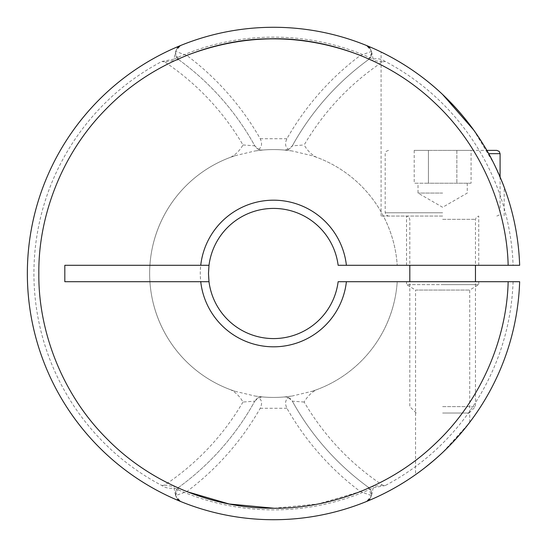 <?xml version="1.0" encoding="UTF-8"?>
<svg xmlns="http://www.w3.org/2000/svg" width="547" height="547" viewBox="0 0 547 547"><rect width="100%" height="100%" fill="white"/><g stroke="black" fill="none" stroke-linecap="round" stroke-linejoin="round"><path stroke-width="0.41" stroke-dasharray="2.73 2.05" d="M442.639 216.051L381.081 216.051L442.639 216.051M442.639 265.295L406.524 265.295L442.639 265.295M513.079 281.705A239.654 239.654 0 0 1 385.259 485.531L382.49 485.127C350.087 463.371 323.981 435.672 304.159 402.045C307.236 396.623 311.277 392.555 316.269 389.84A123.93 123.93 0 0 0 397.225 281.705L519.65 281.705A246.218 246.218 0 0 1 269.466 519.684A246.218 246.218 0 0 1 27.35 273.5A246.218 246.218 0 0 1 269.466 27.316A246.218 246.218 0 0 1 519.65 265.295L338.135 265.295A65.086 65.086 0 0 0 269.459 208.544A65.086 65.086 0 0 0 208.482 273.5A65.086 65.086 0 0 0 269.459 338.456A65.086 65.086 0 0 0 338.135 281.705L397.225 281.705A123.93 123.93 0 0 1 311.961 391.331L292.16 396.028A123.93 123.93 0 0 1 254.977 396.028L235.176 391.331A123.93 123.93 0 0 1 235.176 155.669L230.868 157.16A123.93 123.93 0 0 0 230.868 389.84L235.176 391.331M467.781 424.848L442.639 452.492L468.923 423.371M442.639 452.492C428.048 465.353 419.023 472.738 415.556 474.652C418.947 472.793 427.98 465.408 442.639 452.492L433.573 460.642M406.524 281.705L442.639 281.705L406.524 281.705L406.524 284.631L442.639 284.631L406.524 284.631L415.556 290.054L442.639 290.054L415.556 290.054L415.556 474.652L424.937 467.692M346.401 265.295A73.291 73.291 0 0 0 269.459 200.325A73.291 73.291 0 0 0 200.277 273.5A73.291 73.291 0 0 0 269.459 346.675A73.291 73.291 0 0 0 346.401 281.705M442.639 94.508C417.327 69.469 380.733 51.486 381.081 51.999C380.452 51.377 417.067 69.237 442.639 94.508C417.327 69.469 380.733 51.486 381.081 51.999C380.452 51.377 417.067 69.237 442.639 94.508M382.49 61.873L368.302 59.76L371.68 53.121A8.205 8.205 0 0 1 368.302 59.76A264.276 264.276 0 0 0 292.33 145.837A8.205 8.205 0 0 1 284.426 150.049A123.93 123.93 0 0 0 262.71 150.049L254.977 150.972A123.93 123.93 0 0 1 292.16 150.972L311.961 155.669A123.93 123.93 0 0 1 397.225 265.295A123.93 123.93 0 0 0 316.269 157.16C311.325 154.507 307.291 150.439 304.159 144.955C323.974 111.328 350.087 83.636 382.49 61.873L385.259 61.469A239.654 239.654 0 0 1 513.079 265.295M242.977 144.955L254.806 145.837A264.276 264.276 0 0 0 178.835 59.76A8.205 8.205 0 0 1 175.457 53.121L178.835 59.76L164.647 61.873C197.05 83.629 223.155 111.328 242.977 144.955C239.901 150.377 235.86 154.445 230.868 157.16M209.002 265.295L64.819 265.295M209.002 281.705L64.819 281.705M442.639 281.705L478.748 281.705L442.639 281.705M235.176 155.669L254.977 150.972M473.593 129.919L493.962 163.724L504.19 187.265L504.19 216.051M442.639 284.631L478.748 284.631L442.639 284.631M316.269 157.16L311.961 155.669M292.16 150.972L284.426 150.049A123.93 123.93 0 0 0 262.71 150.049A8.205 8.205 0 0 1 254.806 145.837L258.601 149.345L262.71 150.049M385.259 61.469C381.273 58.898 377.239 58.126 373.177 59.144A236.372 236.372 0 0 0 173.96 59.144L175.696 51.151L180.558 45.524A246.218 246.218 0 0 1 366.579 45.524L371.44 51.151A8.205 8.205 0 0 1 371.68 53.121L371.502 51.411L360.37 55.411A272.481 272.481 0 0 0 286.901 138.74C284.713 143.594 285.254 147.129 288.536 149.345L292.33 145.837L304.159 144.955M254.977 396.028L262.71 396.951L258.601 397.655L254.806 401.163A8.205 8.205 0 0 1 262.71 396.951A123.93 123.93 0 0 0 284.426 396.951L292.16 396.028M242.977 402.045C223.162 435.672 197.05 463.364 164.647 485.127L178.835 487.24A264.276 264.276 0 0 0 254.806 401.163L242.977 402.045C240.051 396.753 236.017 392.684 230.868 389.84M311.961 391.331L316.269 389.84M304.159 402.045L292.33 401.163A8.205 8.205 0 0 0 284.426 396.951L288.536 397.655C285.26 399.85 284.72 403.385 286.901 408.26A272.481 272.481 0 0 0 360.37 491.589L371.502 495.589L368.302 487.24L382.49 485.127M173.96 59.144L161.878 61.469A239.654 239.654 0 0 0 161.878 485.531C165.864 488.102 169.898 488.874 173.96 487.856A236.372 236.372 0 0 0 373.177 487.856L385.259 485.531M373.177 59.144L371.447 51.165C372.049 54.871 371.003 57.736 368.302 59.76A264.276 264.276 0 0 0 292.33 145.837M442.639 290.054L469.723 290.054L442.639 290.054M288.536 397.655L292.33 401.163A264.276 264.276 0 0 0 368.302 487.24A8.205 8.205 0 0 1 371.44 495.849L366.579 501.476A246.218 246.218 0 0 1 180.558 501.476L175.696 495.849A8.205 8.205 0 0 1 178.835 487.24A264.276 264.276 0 0 0 254.806 401.163M373.177 487.856L371.447 495.835C372.049 492.129 371.003 489.264 368.302 487.24A264.276 264.276 0 0 1 292.33 401.163M288.536 149.345L284.426 150.049M258.601 149.345C261.876 147.15 262.416 143.615 260.235 138.74A272.481 272.481 0 0 0 186.766 55.411L175.635 51.411L175.457 53.121A8.205 8.205 0 0 1 175.696 51.151L175.69 51.165C175.088 54.871 176.134 57.736 178.835 59.76A264.276 264.276 0 0 1 254.806 145.837A264.276 264.276 0 0 0 178.835 59.76A8.205 8.205 0 0 1 175.457 53.121M164.647 485.127L161.878 485.531M161.878 61.469L164.647 61.873M173.96 487.856L175.69 495.835C175.088 492.129 176.134 489.264 178.835 487.24L175.635 495.589L186.766 491.589A272.481 272.481 0 0 0 260.235 408.26C262.423 403.406 261.883 399.871 258.601 397.655M369.834 47.931L371.502 51.411M369.82 499.083L371.502 495.589M177.317 47.917L175.635 51.411M175.635 495.589L177.283 499.049M366.579 45.524A246.218 246.218 0 0 0 180.558 45.524A246.218 246.218 0 0 1 366.579 45.524M180.558 501.476A246.218 246.218 0 0 0 366.579 501.476A246.218 246.218 0 0 1 180.558 501.476M442.639 150.391L486.803 150.391M442.639 406.619L475.466 406.619L442.639 406.619M442.639 413.026L469.066 413.026L442.639 413.026M414.209 150.391L414.209 183.218L428.424 183.218L428.424 150.391L456.854 150.391L414.209 150.391L428.424 150.391L428.424 183.218L471.07 183.218L471.07 150.391L456.854 150.391L471.07 150.391M442.639 193.07L418.017 193.07L442.639 193.07M456.854 150.391L456.854 183.218L456.854 150.391M471.07 183.218L414.209 183.218M371.68 53.121A8.205 8.205 0 0 1 368.302 59.76M262.71 396.951A123.93 123.93 0 0 0 284.426 396.951M260.235 138.74L286.901 138.74M286.901 408.26L260.235 408.26M273.869 508.231L318.306 503.924L360.37 491.589M442.639 219.333L475.466 219.333L442.639 219.333M442.639 212.769L385.191 212.769L442.639 212.769M488.662 153.673L500.088 153.673M406.524 265.295L406.524 216.051L408.848 217.009L409.812 219.333L409.812 265.295M381.081 216.051L381.081 51.999M478.748 265.295L478.748 216.051L476.43 217.009L475.466 219.333L475.466 265.295M469.723 422.318L469.723 290.054L478.748 284.631L478.748 281.705M261.569 150.151L262.628 150.056M285.568 396.848L284.508 396.944M388.473 150.391L386.148 151.355L385.191 153.673L385.191 212.769L386.148 215.087L388.473 216.051M469.066 413.026L475.466 406.619L475.466 281.705M496.806 216.051L499.131 215.087L500.088 212.769L500.088 177.002M467.261 183.218L467.261 193.07L442.639 207.286L418.017 193.07L418.017 183.218M416.212 413.026L409.812 406.619L409.812 281.705"/><path stroke-width="0.82" d="M38.837 273.5C38.181 328.631 60.539 392.22 106.145 438.017C151.136 484.41 214.315 507.889 269.466 508.19C324.576 509.818 388.548 488.574 435.138 443.774C482.31 399.604 506.884 336.843 508.156 281.705L519.65 281.705A246.218 246.218 0 0 1 269.466 519.684A246.218 246.218 0 0 1 27.35 273.5A246.218 246.218 0 0 1 269.466 27.316A246.218 246.218 0 0 1 519.65 265.295L508.156 265.295C506.884 210.164 482.317 147.403 435.138 103.226C388.555 58.433 324.59 37.182 269.466 38.81C214.328 39.111 151.143 62.584 106.145 108.983C60.546 154.774 38.181 218.356 38.837 273.5M346.401 265.295L338.135 265.295A65.086 65.086 0 0 0 209.002 265.295L200.735 265.295A73.291 73.291 0 0 1 346.401 265.295L508.156 265.295M508.156 281.705L346.401 281.705A73.291 73.291 0 0 1 200.735 281.705L209.002 281.705L208.482 273.5L209.002 265.295M468.923 423.371L467.781 424.848M424.937 467.692L433.573 460.642M200.735 281.705L64.819 281.705L64.819 265.295L200.735 265.295M209.002 281.705A65.086 65.086 0 0 0 338.135 281.705L346.401 281.705M442.639 94.508C459.33 110.501 473.066 127.465 483.842 145.406C494.085 161.413 503.397 184.66 504.19 187.265C503.267 184.291 493.914 161.105 483.753 145.256C472.977 127.362 459.275 110.446 442.639 94.508L473.593 129.919M366.579 45.524L369.834 47.931M366.579 501.476L369.82 499.083M180.558 45.524L177.317 47.917M177.283 499.049L180.558 501.476M500.088 177.002L500.088 153.673L499.131 151.355L496.806 150.391L486.803 150.391M360.37 55.411C302.505 33.34 244.632 33.34 186.766 55.411M186.766 491.589L229.125 503.985L273.869 508.231M500.088 153.673L488.662 153.673M475.466 281.705L475.466 265.295M409.812 281.705L409.812 265.295"/></g></svg>
